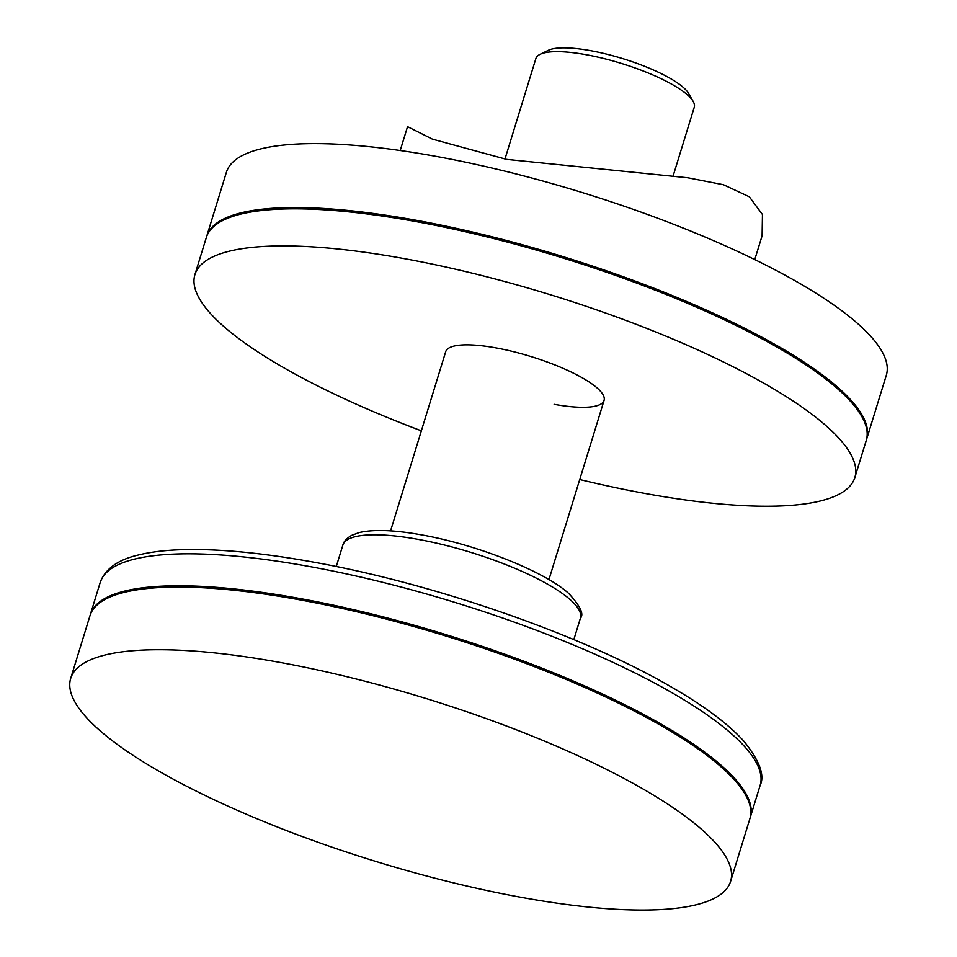 <?xml version="1.0" encoding="UTF-8"?>
<svg xmlns="http://www.w3.org/2000/svg" width="957" height="957" viewBox="0 0 957 957"><rect width="100%" height="100%" fill="white"/><g stroke="black" fill="none" stroke-linecap="round" stroke-linejoin="round"><path stroke-width="1.44" d="M90.185 615.076A345.214 85.245 17.1 0 1 90.377 614.442A345.214 85.245 17.1 0 1 298.393 598.245A345.214 85.245 17.1 0 1 750.264 817.445A345.214 85.245 17.1 0 1 750.061 818.079M540.035 54.334L548.253 50.326A75.95 18.757 17.1 0 1 590.218 50.589A75.95 18.757 17.1 0 1 688.645 93.511L693.179 101.454A82.852 20.456 -162.9 0 0 585.816 54.633A82.852 20.456 -162.9 0 0 540.035 54.334A82.852 20.456 -162.9 0 0 535.884 58.521L504.949 159.077M673.082 176.112L694.268 107.244A82.852 20.456 -162.9 0 0 693.179 101.454M70.698 678.381L89.982 615.722A345.214 85.245 17.1 0 1 107.256 598.304L108.907 597.503A343.826 84.898 17.1 0 1 298.883 598.723A343.826 84.898 17.1 0 1 744.462 793.03L745.371 794.609A345.214 85.245 17.1 0 1 749.869 818.725L730.598 881.397A345.214 85.245 17.1 0 1 522.57 897.582A345.214 85.245 17.1 0 1 70.698 678.381A345.214 85.245 17.1 0 1 278.726 662.196A345.214 85.245 17.1 0 1 730.598 881.397M107.256 598.304A345.214 85.245 17.1 0 1 297.998 599.525A345.214 85.245 17.1 0 1 745.371 794.609M421.355 430.817A345.214 85.245 17.1 0 1 194.929 274.575A345.214 85.245 17.1 0 1 402.945 258.39A345.214 85.245 17.1 0 1 854.828 477.591A345.214 85.245 17.1 0 1 646.8 493.776A345.214 85.245 17.1 0 1 579.727 479.541M194.929 274.575L206.341 237.492A345.214 85.245 17.1 0 1 414.357 221.294A345.214 85.245 17.1 0 1 866.229 440.495L854.828 477.591M390.576 530.884L445.687 351.721A82.852 20.456 17.1 0 1 495.618 347.834A82.852 20.456 17.1 0 1 604.058 400.445A82.852 20.456 17.1 0 1 554.139 404.321M754.774 259.598L762.107 235.757L762.454 214.512L749.307 196.771L723.432 184.725L687.724 177.763L506.576 159.376L432.432 139.136L407.538 126.671L400.205 150.512M206.545 236.846A345.214 85.245 17.1 0 1 206.736 236.212A345.214 85.245 17.1 0 1 414.752 220.014A345.214 85.245 17.1 0 1 866.623 439.215A345.214 85.245 17.1 0 1 866.42 439.849M206.736 236.212L226.402 172.26A345.214 85.245 17.1 0 1 434.43 156.075A345.214 85.245 17.1 0 1 886.302 375.276L866.623 439.215M336.266 566.532L342.857 545.119A124.278 30.684 17.1 0 1 417.742 539.281A124.278 30.684 17.1 0 1 580.409 618.198L573.829 639.623M90.377 614.442L100.21 582.466A345.214 85.245 17.1 0 1 308.226 566.281A345.214 85.245 17.1 0 1 760.109 785.47L750.264 817.445M342.857 545.119C343.575 541.722 346.458 538.492 351.506 535.43L359.078 532.594C373.661 529.209 394.44 529.963 421.403 534.843C476.215 544.461 544.366 571.221 568.721 593.472C580.301 606.008 584.201 614.25 580.409 618.198M100.21 582.466C105.282 568.757 118.154 559.57 138.825 554.893C150.823 551.95 165.166 550.215 181.83 549.689C217.658 548.636 261.01 552.691 311.898 561.831C432.636 583.184 580.612 634.491 669.314 685.834C703.072 705.13 727.894 723.552 743.78 741.089C759.583 760.683 765.026 775.469 760.109 785.47M604.058 400.445L548.947 579.607"/></g></svg>
